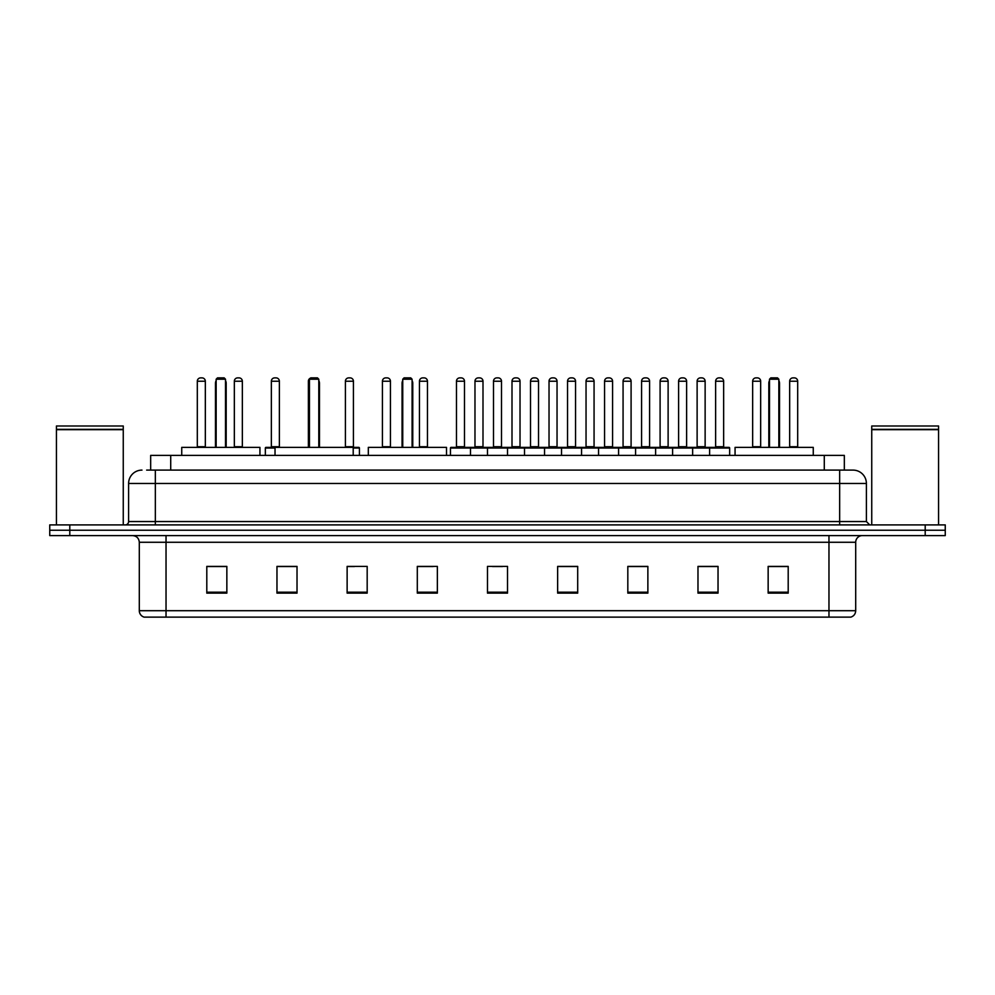 <?xml version="1.0" encoding="UTF-8"?>
<svg xmlns="http://www.w3.org/2000/svg" width="995" height="995" viewBox="0 0 995 995"><rect width="100%" height="100%" fill="white"/><g stroke="black" fill="none" stroke-linecap="round" stroke-linejoin="round"><path stroke-width="1.49" d="M150.668 470.1L150.668 455.399L844.332 455.399L844.332 470.1M146.961 470.1L848.349 470.1M146.651 470.1L155.344 470.1L155.344 483.471L128.604 483.471L128.604 521.554A3.346 3.346 0 0 1 125.27 524.9M141.974 470.1A13.37 13.37 0 0 0 128.604 483.471M866.396 483.471L839.656 483.471L839.656 470.1L853.026 470.1A13.37 13.37 0 0 1 866.396 483.471L866.396 521.554L869.729 524.9M69.799 524.9L49.75 524.9L49.75 530.248L69.799 530.248L49.75 530.248L49.75 535.596L69.799 535.596L69.799 530.248L925.201 530.248L69.799 530.248L69.799 524.9L925.201 524.9L925.201 530.248L945.25 530.248L925.201 530.248L925.201 535.596L69.799 535.596M945.25 524.9L945.25 530.248L945.25 524.9L925.201 524.9M850.551 617.124L828.972 617.124L828.972 610.706L855.7 610.706L855.7 542.275A6.679 6.679 0 0 1 862.379 535.596M850.352 617.124L144.113 617.124A6.679 6.679 0 0 1 139.3 610.706L139.3 542.275C138.902 538.22 136.676 535.994 132.621 535.596M788.202 593.132L788.202 566.404L768.152 566.404L768.152 593.132L788.202 593.132M718.029 593.132L718.029 566.404L697.98 566.404L697.98 593.132L718.029 593.132M647.869 593.132L647.869 566.404L627.82 566.404L627.82 593.132L647.869 593.132M577.697 593.132L577.697 566.404L557.648 566.404L557.648 593.132L577.697 593.132M226.848 593.132L226.848 566.404L206.798 566.404L206.798 593.132L226.848 593.132M297.02 593.132L297.02 566.404L276.971 566.404L276.971 593.132L297.02 593.132M367.18 593.132L367.18 566.404L347.131 566.404L347.131 593.132L367.18 593.132M437.352 593.132L437.352 566.404L417.303 566.404L417.303 593.132L437.352 593.132M507.525 593.132L507.525 566.404L487.475 566.404L487.475 593.132L507.525 593.132M945.25 535.596L945.25 530.248L945.25 535.596L925.201 535.596M640.581 566.541L632.086 566.541M714.621 566.541L706.139 566.541M417.303 566.541L433.148 566.541M347.131 566.541L354.419 566.541M288.388 566.541L280.379 566.541M557.648 566.541L576.553 566.541M566.528 566.541L558.046 566.541M492.488 566.541L502.512 566.541M297.02 566.541L276.971 566.541M226.848 566.541L206.798 566.541M647.869 566.541L627.82 566.541M718.029 566.541L697.98 566.541M788.202 566.541L768.152 566.541M56.429 429.666L123.256 429.666L56.429 429.666L56.429 524.9M123.256 429.666L123.256 524.9M122.932 429.33L56.765 429.33M123.256 429.007L123.256 425.997L56.429 425.997L56.429 429.007M259.931 455.399L259.931 447.377L181.737 447.377L181.737 455.399M216.151 379.219L217.495 377.876L224.173 377.876L225.504 379.219L216.151 379.219L216.151 447.377M225.504 379.219L225.504 447.377M226.176 447.377L226.176 383.224A5.348 5.348 0 0 0 225.504 380.637M215.48 447.377L215.48 383.224L216.151 383.224M353.213 455.399L353.213 447.377L275.03 447.377L275.03 455.399M309.445 379.219L310.776 377.876L317.467 377.876L318.798 379.219L309.445 379.219L309.445 447.377M318.798 379.219L318.798 447.377M319.47 447.377L319.47 383.224A5.348 5.348 0 0 0 318.798 380.637M308.773 447.377L308.773 383.224L309.445 383.224M446.506 455.399L446.506 447.377L368.324 447.377L368.324 455.399M402.739 379.219L404.069 377.876L410.761 377.876L412.092 379.219L402.739 379.219L402.739 447.377M412.092 379.219L412.092 447.377M412.763 447.377L412.763 383.224A5.348 5.348 0 0 0 412.092 380.637M402.067 447.377L402.067 383.224L402.739 383.224M813.263 455.399L813.263 447.377L735.069 447.377L735.069 455.399M769.496 379.219L770.826 377.876L777.505 377.876L778.849 379.219L769.496 379.219L769.496 447.377M778.849 379.219L778.849 447.377M779.52 447.377L779.52 383.224A5.348 5.348 0 0 0 778.849 380.637M768.824 447.377L768.824 383.224L769.496 383.224M871.744 429.666L938.571 429.666L871.744 429.666L871.744 524.9M938.571 429.666L938.571 524.9M938.235 429.33L872.068 429.33M938.571 429.007L938.571 425.997L871.744 425.997L871.744 429.007M709.609 455.399L709.609 448.048A0.672 0.672 0 0 1 710.281 447.377L728.999 447.377A0.672 0.672 0 0 1 729.658 448.048L450.449 448.048A0.672 0.672 0 0 1 451.121 447.377L469.839 447.377A0.672 0.672 0 0 1 470.498 448.048L470.498 455.399M464.491 446.705A0.672 0.672 0 0 0 465.15 447.377A0.672 0.672 0 0 1 464.491 446.705L464.491 381.222A3.346 3.346 0 0 0 461.145 377.876L459.814 377.876L461.145 377.876A3.346 3.346 0 0 1 464.491 381.222L456.469 381.222A3.346 3.346 0 0 1 459.814 377.876A3.346 3.346 0 0 0 456.469 381.222L456.469 446.705A0.672 0.672 0 0 1 455.797 447.377A0.672 0.672 0 0 0 456.469 446.705L464.491 446.705M469.839 447.377L451.121 447.377A0.672 0.672 0 0 0 450.449 448.048L450.449 455.399M487.475 455.399L487.475 448.048A0.672 0.672 0 0 1 488.147 447.377L506.853 447.377A0.672 0.672 0 0 1 507.525 448.048L507.525 455.399M501.505 446.705A0.672 0.672 0 0 0 502.176 447.377A0.672 0.672 0 0 1 501.505 446.705L501.505 381.222A3.346 3.346 0 0 0 498.172 377.876L496.828 377.876L498.172 377.876A3.346 3.346 0 0 1 501.505 381.222L493.495 381.222A3.346 3.346 0 0 1 496.828 377.876A3.346 3.346 0 0 0 493.495 381.222L493.495 446.705A0.672 0.672 0 0 1 492.823 447.377A0.672 0.672 0 0 0 493.495 446.705L501.505 446.705M524.502 455.399L524.502 448.048A0.672 0.672 0 0 1 525.161 447.377L543.879 447.377A0.672 0.672 0 0 1 544.551 448.048L544.551 455.399M538.531 446.705A0.672 0.672 0 0 0 539.203 447.377A0.672 0.672 0 0 1 538.531 446.705L538.531 381.222A3.346 3.346 0 0 0 535.186 377.876L533.855 377.876L535.186 377.876A3.346 3.346 0 0 1 538.531 381.222L530.509 381.222A3.346 3.346 0 0 1 533.855 377.876A3.346 3.346 0 0 0 530.509 381.222L530.509 446.705A0.672 0.672 0 0 1 529.85 447.377A0.672 0.672 0 0 0 530.509 446.705L538.531 446.705M561.516 455.399L561.516 448.048A0.672 0.672 0 0 1 562.187 447.377L580.906 447.377A0.672 0.672 0 0 1 581.565 448.048L581.565 455.399M575.558 446.705A0.672 0.672 0 0 0 576.229 447.377A0.672 0.672 0 0 1 575.558 446.705L575.558 381.222A3.346 3.346 0 0 0 572.212 377.876L570.881 377.876L572.212 377.876A3.346 3.346 0 0 1 575.558 381.222L567.536 381.222A3.346 3.346 0 0 1 570.881 377.876A3.346 3.346 0 0 0 567.536 381.222L567.536 446.705A0.672 0.672 0 0 1 566.864 447.377A0.672 0.672 0 0 0 567.536 446.705L575.558 446.705M598.542 455.399L598.542 448.048A0.672 0.672 0 0 1 599.214 447.377L617.92 447.377A0.672 0.672 0 0 1 618.591 448.048L618.591 455.399M612.584 446.705A0.672 0.672 0 0 0 613.243 447.377A0.672 0.672 0 0 1 612.584 446.705L612.584 381.222A3.346 3.346 0 0 0 609.238 377.876L607.895 377.876L609.238 377.876A3.346 3.346 0 0 1 612.584 381.222L604.562 381.222A3.346 3.346 0 0 1 607.895 377.876A3.346 3.346 0 0 0 604.562 381.222L604.562 446.705A0.672 0.672 0 0 1 603.89 447.377A0.672 0.672 0 0 0 604.562 446.705L612.584 446.705M635.569 455.399L635.569 448.048A0.672 0.672 0 0 1 636.24 447.377L654.946 447.377A0.672 0.672 0 0 1 655.618 448.048L655.618 455.399M649.598 446.705A0.672 0.672 0 0 0 650.27 447.377A0.672 0.672 0 0 1 649.598 446.705L649.598 381.222A3.346 3.346 0 0 0 646.265 377.876L644.922 377.876L646.265 377.876A3.346 3.346 0 0 1 649.598 381.222L641.576 381.222A3.346 3.346 0 0 1 644.922 377.876A3.346 3.346 0 0 0 641.576 381.222L641.576 446.705A0.672 0.672 0 0 1 640.917 447.377A0.672 0.672 0 0 0 641.576 446.705L649.598 446.705M672.595 455.399L672.595 448.048A0.672 0.672 0 0 1 673.254 447.377L691.973 447.377A0.672 0.672 0 0 1 692.644 448.048L692.644 455.399M686.625 446.705A0.672 0.672 0 0 0 687.296 447.377A0.672 0.672 0 0 1 686.625 446.705L686.625 381.222A3.346 3.346 0 0 0 683.279 377.876L681.948 377.876L683.279 377.876A3.346 3.346 0 0 1 686.625 381.222L678.602 381.222A3.346 3.346 0 0 1 681.948 377.876A3.346 3.346 0 0 0 678.602 381.222L678.602 446.705A0.672 0.672 0 0 1 677.931 447.377A0.672 0.672 0 0 0 678.602 446.705L686.625 446.705M723.651 446.705A0.672 0.672 0 0 0 724.31 447.377A0.672 0.672 0 0 1 723.651 446.705L723.651 381.222A3.346 3.346 0 0 0 720.305 377.876L718.975 377.876L720.305 377.876A3.346 3.346 0 0 1 723.651 381.222L715.629 381.222A3.346 3.346 0 0 1 718.975 377.876A3.346 3.346 0 0 0 715.629 381.222L715.629 446.705A0.672 0.672 0 0 1 714.957 447.377A0.672 0.672 0 0 0 715.629 446.705L723.651 446.705M710.281 447.377L728.999 447.377A0.672 0.672 0 0 1 729.658 448.048L729.658 455.399M488.346 447.377L469.628 447.377M474.976 381.222A3.346 3.346 0 0 1 478.321 377.876L479.652 377.876A3.346 3.346 0 0 1 482.998 381.222L474.976 381.222L474.976 446.705A0.672 0.672 0 0 1 474.316 447.377M482.998 381.222L482.998 446.705A0.672 0.672 0 0 0 483.669 447.377M525.372 447.377L506.654 447.377M512.002 381.222A3.346 3.346 0 0 1 515.348 377.876L516.679 377.876A3.346 3.346 0 0 1 520.024 381.222L512.002 381.222L512.002 446.705A0.672 0.672 0 0 1 511.33 447.377M520.024 381.222L520.024 446.705A0.672 0.672 0 0 0 520.683 447.377M562.386 447.377L543.68 447.377M549.029 381.222A3.346 3.346 0 0 1 552.362 377.876L553.705 377.876A3.346 3.346 0 0 1 557.038 381.222L549.029 381.222L549.029 446.705A0.672 0.672 0 0 1 548.357 447.377M557.038 381.222L557.038 446.705A0.672 0.672 0 0 0 557.71 447.377M599.413 447.377L580.707 447.377M586.043 381.222A3.346 3.346 0 0 1 589.388 377.876L590.731 377.876A3.346 3.346 0 0 1 594.065 381.222L586.043 381.222L586.043 446.705A0.672 0.672 0 0 1 585.383 447.377M594.065 381.222L594.065 446.705A0.672 0.672 0 0 0 594.736 447.377M636.439 447.377L617.721 447.377M623.069 381.222A3.346 3.346 0 0 1 626.415 377.876L627.745 377.876A3.346 3.346 0 0 1 631.091 381.222L623.069 381.222L623.069 446.705A0.672 0.672 0 0 1 622.397 447.377M631.091 381.222L631.091 446.705A0.672 0.672 0 0 0 631.763 447.377M673.453 447.377L654.747 447.377M660.095 381.222A3.346 3.346 0 0 1 663.429 377.876L664.772 377.876A3.346 3.346 0 0 1 668.118 381.222L660.095 381.222L660.095 446.705A0.672 0.672 0 0 1 659.424 447.377M668.118 381.222L668.118 446.705A0.672 0.672 0 0 0 668.777 447.377M710.48 447.377L691.774 447.377M697.122 381.222A3.346 3.346 0 0 1 700.455 377.876L701.798 377.876A3.346 3.346 0 0 1 705.132 381.222L697.122 381.222L697.122 446.705A0.672 0.672 0 0 1 696.45 447.377M705.132 381.222L705.132 446.705A0.672 0.672 0 0 0 705.803 447.377M197.308 381.222A3.346 3.346 0 0 1 200.654 377.876L201.985 377.876A3.346 3.346 0 0 1 205.331 381.222L197.308 381.222L197.308 446.705A0.672 0.672 0 0 1 196.637 447.377M205.331 381.222L205.331 446.705A0.672 0.672 0 0 0 205.99 447.377M234.335 381.222A3.346 3.346 0 0 1 237.668 377.876L239.011 377.876A3.346 3.346 0 0 1 242.345 381.222L234.335 381.222L234.335 446.705A0.672 0.672 0 0 1 233.663 447.377M242.345 381.222L242.345 446.705A0.672 0.672 0 0 0 243.016 447.377M275.03 448.048L265.342 448.048A0.672 0.672 0 0 1 266.001 447.377L275.03 447.377M271.349 381.222A3.346 3.346 0 0 1 274.695 377.876L276.025 377.876A3.346 3.346 0 0 1 279.371 381.222L271.349 381.222L271.349 446.705A0.672 0.672 0 0 1 270.69 447.377M279.371 381.222L279.371 446.705A0.672 0.672 0 0 0 280.043 447.377M265.342 448.048L265.342 455.399M309.171 381.222L308.375 381.222L308.375 446.705A0.672 0.672 0 0 1 307.704 447.377M308.375 381.222A3.346 3.346 0 0 1 310.589 378.075M359.431 455.399L359.431 448.048A0.672 0.672 0 0 0 358.76 447.377L353.213 447.377M345.402 381.222A3.346 3.346 0 0 1 348.735 377.876L350.078 377.876A3.346 3.346 0 0 1 353.424 381.222L345.402 381.222L345.402 446.705A0.672 0.672 0 0 1 344.73 447.377M353.424 381.222L353.424 446.705A0.672 0.672 0 0 0 354.083 447.377M382.416 381.222A3.346 3.346 0 0 1 385.762 377.876L387.105 377.876A3.346 3.346 0 0 1 390.438 381.222L382.416 381.222L382.416 446.705A0.672 0.672 0 0 1 381.757 447.377M390.438 381.222L390.438 446.705A0.672 0.672 0 0 0 391.11 447.377M419.442 381.222A3.346 3.346 0 0 1 422.788 377.876L424.119 377.876A3.346 3.346 0 0 1 427.464 381.222L419.442 381.222L419.442 446.705A0.672 0.672 0 0 1 418.771 447.377M427.464 381.222L427.464 446.705A0.672 0.672 0 0 0 428.136 447.377M488.147 447.377L506.853 447.377M525.161 447.377L543.879 447.377M562.187 447.377L580.906 447.377M599.214 447.377L617.92 447.377M636.24 447.377L654.946 447.377M673.254 447.377L691.973 447.377M752.655 381.222A3.346 3.346 0 0 1 755.989 377.876L757.332 377.876A3.346 3.346 0 0 1 760.665 381.222L752.655 381.222L752.655 446.705A0.672 0.672 0 0 1 751.984 447.377M760.665 381.222L760.665 446.705A0.672 0.672 0 0 0 761.337 447.377M789.669 381.222A3.346 3.346 0 0 1 793.015 377.876L794.346 377.876A3.346 3.346 0 0 1 797.691 381.222L789.669 381.222L789.669 446.705A0.672 0.672 0 0 1 789.01 447.377M797.691 381.222L797.691 446.705A0.672 0.672 0 0 0 798.363 447.377M170.717 470.1L170.717 455.399M824.283 470.1L824.283 455.399M155.344 524.9L155.344 521.554L866.396 521.554M128.604 521.554L155.344 521.554L155.344 483.471L839.656 483.471L839.656 524.9M828.972 535.596L828.972 542.275L139.3 542.275M855.7 542.275L828.972 542.275L828.972 610.706L166.028 610.706L166.028 617.124M139.3 610.706L166.028 610.706L166.028 535.596M507.525 592.199L487.475 592.199M437.352 592.199L417.303 592.199M367.18 592.199L347.131 592.199M297.02 592.199L276.971 592.199M226.848 592.199L206.798 592.199M577.697 592.199L557.648 592.199M647.869 592.199L627.82 592.199M718.029 592.199L697.98 592.199M788.202 592.199L768.152 592.199M225.504 383.224L226.176 383.224M318.798 383.224L319.47 383.224M412.092 383.224L412.763 383.224M778.849 383.224L779.52 383.224M474.976 446.705L482.998 446.705M512.002 446.705L520.024 446.705M549.029 446.705L557.038 446.705M586.043 446.705L594.065 446.705M623.069 446.705L631.091 446.705M660.095 446.705L668.118 446.705M697.122 446.705L705.132 446.705M197.308 446.705L205.331 446.705M234.335 446.705L242.345 446.705M271.349 446.705L279.371 446.705M359.431 448.048L353.213 448.048M345.402 446.705L353.424 446.705M382.416 446.705L390.438 446.705M419.442 446.705L427.464 446.705M752.655 446.705L760.665 446.705M789.669 446.705L797.691 446.705M850.887 617.124C853.909 616.054 855.513 613.915 855.7 610.706M216.151 380.637A5.348 5.348 0 0 0 215.48 383.224M309.445 380.637A5.348 5.348 0 0 0 308.773 383.224M402.739 380.637A5.348 5.348 0 0 0 402.067 383.224M769.496 380.637A5.348 5.348 0 0 0 768.824 383.224"/></g></svg>
